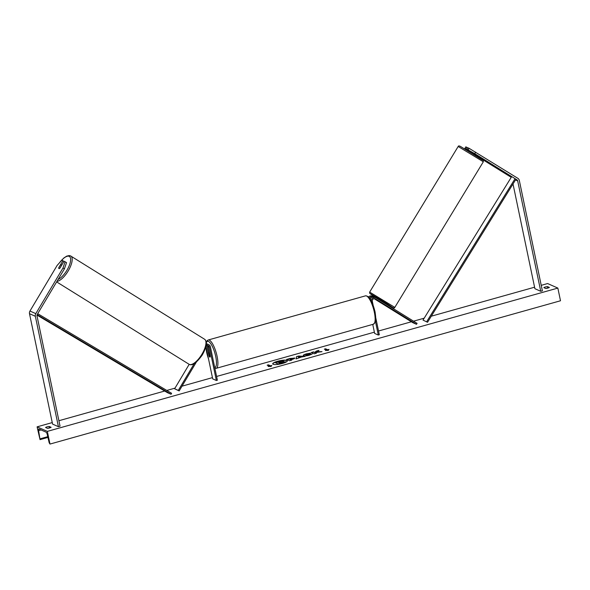 <?xml version="1.0" encoding="UTF-8"?>
<svg xmlns="http://www.w3.org/2000/svg" width="590" height="590" viewBox="0 0 590 590"><rect width="100%" height="100%" fill="white"/><g stroke="black" fill="none" stroke-linecap="round" stroke-linejoin="round"><path stroke-width="0.89" d="M58.941 268.59A2.213 0.797 -58.2 0 0 59.981 268.089L64.059 261.252L66.537 262.602L64.406 268.856L37.222 314.5A1.77 1.652 113.9 0 0 36.993 315.834L60.055 426.223L58.417 426.681L52.562 424.092L29.5 313.696A3.54 3.304 113.9 0 1 29.957 311.041L57.149 265.397L61.81 260.256L62.887 260.736L58.808 267.572A2.213 0.797 -58.2 0 0 58.911 268.575A2.213 0.797 -58.2 0 0 58.941 268.59M64.406 268.856L63.005 267.985L35.813 313.629A3.54 3.304 113.9 0 0 35.356 316.292L58.417 426.681M63.963 261.399L62.887 260.736M63.005 267.985L65.129 261.724M469.898 151.276L464.905 148.378L469.714 151.578M473.475 153.916L511.102 177.251A1.77 1.652 -66.1 0 1 511.228 177.339L511.102 177.251M474.766 153.673L516.958 179.847A1.77 1.652 -66.1 0 1 517.688 180.909L540.75 291.298L542.38 290.841L519.318 180.444A3.54 3.304 -66.1 0 0 517.865 178.328L469.131 148.326L468.062 147.854L467.155 149.373L474.766 153.673L475.673 152.154M473.387 154.056L473.475 153.289L467.155 149.373M469.131 148.326L468.231 149.845M513.012 183.969L534.894 288.702L540.75 291.298M465.982 148.85L466.889 147.33L465.812 146.858L464.905 148.378M466.889 147.33L467.966 148.002M382.394 303.393L381.118 302.736M369.429 297.935A3.319 3.098 113.9 0 1 373.662 296.873L373.898 297.013M371.25 300.819A3.319 3.098 -66.1 0 1 376.081 297.943L417.078 323.364L416.511 324.316L412.852 322.693L374.067 298.643M370.255 299.108A3.319 3.098 -66.1 0 1 374.48 297.205L375.727 297.751M373.109 305.052L372.342 301.365A2.213 2.065 -66.1 0 1 375.513 298.887L416.511 324.316M374.709 298.614L382.526 303.518M381.096 302.781L374.362 298.606M371.294 297.685A2.213 2.065 113.9 0 0 370.092 298.857M368.529 296.94A3.319 3.098 -66.1 0 1 372.061 296.136L373.308 296.681M375.823 318.032L379.318 334.759L378.293 335.046L374.635 333.424L372.747 324.389M378.293 335.046L375.491 321.609M194.191 363.691L178.291 390.396L174.625 388.773L189.184 364.34M208.506 358.794A13.614 3.901 -105.7 0 1 206.699 352.451A13.614 3.901 -105.7 0 1 205.954 346.603L212.702 378.876L216.36 380.498L217.378 380.211L210.401 346.817A3.319 3.098 113.9 0 0 208.683 344.641L207.444 344.088A3.319 3.098 113.9 0 0 206.382 343.845M208.683 344.641A3.319 3.098 113.9 0 0 206.316 344.634M216.36 380.498L209.384 347.104A2.213 2.065 113.9 0 0 206.094 345.991M206.825 345.585A2.213 2.065 -66.1 0 1 206.965 346.035L209.044 355.969A2.213 0.634 -105.7 0 0 209.959 357.09A2.213 0.634 -105.7 0 0 210.217 356.485L208.137 346.551A2.213 2.065 113.9 0 0 207.569 345.489M196.3 362.172L179.168 390.934L178.291 390.396M179.168 390.934L174.625 388.773M206.389 343.623A3.319 3.098 -66.1 0 1 206.825 343.896M209.561 353.675L210.195 356.692A2.213 0.634 74.3 0 1 209.959 357.09A2.213 0.634 74.3 0 1 209.17 356.242L208.536 353.218A2.213 0.634 74.3 0 1 208.764 352.827A2.213 0.634 74.3 0 1 209.561 353.675L209.627 353.661M58.771 267.831L60.386 265.117A2.213 0.848 121.9 0 1 61.249 264.822A2.213 0.848 121.9 0 1 61.286 264.836A2.213 0.848 121.9 0 1 61.471 265.589M287.345 360.94A7.463 1.645 -11.8 0 0 277.61 361.478A7.463 1.645 -11.8 0 0 272.757 363.993M277.566 361.264A7.463 1.645 -11.8 0 0 272.72 363.89A7.463 1.645 -11.8 0 0 282.499 363.455A7.463 1.645 -11.8 0 0 287.337 360.837A7.463 1.645 -11.8 0 0 277.566 361.264M47.34 431.378L37.096 426.843L40.046 439.639L38.616 430.641A2.213 0.634 74.3 0 1 38.785 428.989A2.213 0.634 74.3 0 1 38.94 429.004L46.116 432.182A2.213 0.634 74.3 0 1 47.252 434.461L49.191 442.825L49.988 444.064L47.34 431.378L557.852 288.082L547.601 283.547L541.229 285.339M534.577 287.205L431.297 316.196M424.188 318.187L413.546 321.174M411.377 321.786L378.529 331.005M374.37 332.17L216.596 376.457M212.437 377.63L182.008 386.17M175.009 388.132L166.793 390.44M164.684 391.03L58.904 420.722M52.252 422.588L37.096 426.843M303.548 355.741C302.81 355.276 303.739 354.649 306.328 353.86L310.406 353.159L305.871 355.084L312.235 353.926L309.278 355.232C306.645 355.925 304.735 356.094 303.555 355.748L303.275 355.482M305.79 355.033L308.659 355.099L310.097 354.214M286.895 359.583L294.521 357.968C295.066 358.322 294.24 358.801 292.065 359.421L290.944 359.738L291.777 360.106L289.513 360.741L286.585 359.443L290.088 358.462L294.72 358.152M317.155 351.773L318.991 350.349L316.306 351.102L314.677 352.414L313.489 351.891L311.225 352.525L314.153 353.823L316.417 353.189L315.665 352.85L316.159 352.473L322.022 351.618L317.155 351.773L321.167 351.854M45.555 427.485L47.458 428.333A2.766 0.612 -11.8 0 0 49.575 427.942A2.766 0.612 -11.8 0 0 51.131 427.3L49.228 426.459A2.766 0.612 -11.8 0 0 45.555 427.485M545.713 288.473L543.81 287.632A2.766 0.612 168.2 0 1 547.483 286.6L549.393 287.441A2.766 0.612 168.2 0 1 547.83 288.082A2.766 0.612 168.2 0 1 545.713 288.473A2.766 0.612 168.2 0 1 547.793 288.082L547.815 288.09M269.372 366.147L268.14 366.493L271.12 366.479L271.82 365.461L270.596 365.8L268.398 364.834L267.174 365.173L269.372 366.147L268.952 366.486M328.999 349.413L328.298 350.431L325.319 350.445L326.543 350.099L324.353 349.125L325.577 348.786L327.775 349.752L328.999 349.413M301.556 356.987L296.003 358.919L296.527 356.655L298.695 356.043L305.082 356.375L301.556 356.987M49.56 427.942L49.538 427.934A2.766 0.612 -11.8 0 0 47.436 428.325M557.852 288.082L560.5 300.767L49.988 444.064M49.538 427.934L49.228 426.459M547.793 288.082L547.483 286.6M283.643 361.309L282.691 361.899L285.671 361.803L280.516 362.607L279.52 362.887L280.405 363.278L278.141 363.919L275.206 362.614L283.473 361.028M283.517 361.235L282.735 362.113M279.83 363.02L283.097 362.747L285.671 361.803M280.405 363.278L278.185 364.126L275.206 362.614M267.484 365.313L268.398 364.834M271.629 365.734L270.596 365.8M270.64 366.014L268.443 365.04M326.13 350.438L326.543 350.099M327.775 349.752L325.577 348.786M325.621 348.992L324.662 349.265M327.819 349.966L328.807 349.686M316.159 353.263L315.665 352.85M318.541 350.696L316.351 351.316L314.721 352.628L313.489 351.891M313.533 352.105L311.535 352.665M291.512 360.18L290.944 359.738M289.535 359.111L290.354 359.664L292.293 358.617L289.535 359.111L290.31 359.45L292.293 358.617M303.592 355.954C302.854 355.482 303.784 354.856 306.372 354.074L310.451 353.366M310.141 354.42L311.918 354.184M296.099 358.89L296.527 356.655M296.571 356.862L298.695 356.043M298.739 356.257L304.447 356.544M298.459 357.4L300.325 357.098L298.547 356.773L298.459 357.4L300.281 356.891M281.238 361.685L278.178 362.29L278.878 362.607L281.312 361.751M281.283 361.899L278.487 362.43M473.593 153.371L471.086 151.807M379.466 300.037L379.908 299.595L383.552 301.837L383.227 302.375M382.386 303.474L379.894 301.829M381.605 301.365L382.401 301.859M382.372 303.422L379.864 301.866M37.148 314.632L171.071 394.268L167.405 392.652L36.993 315.09M37.708 313.673L171.616 393.309L171.071 394.268M427.536 322.28L423.008 320.097L427.536 322.28L515.859 179.36L516.958 179.847M511.331 177.177L423.008 320.097M514.989 178.8L426.666 321.72M35.356 316.292L29.5 313.696M35.813 313.629L29.957 311.041M517.688 180.909L515.498 179.935M375.513 298.887L375.026 298.673M209.384 347.104L208.137 346.551M206.965 346.035L206.397 345.777M214.745 367.577A13.614 3.901 -105.7 0 0 215.704 356.434A13.614 3.901 -105.7 0 0 210.837 343.786A13.614 3.901 -105.7 0 0 206.367 342.724M206.308 342.178L207.149 340.659L208.248 339.98A14.721 4.218 74.3 0 1 217.091 356.308A14.721 4.218 74.3 0 1 216.198 368.33L373.441 324.198A14.721 4.218 -105.7 0 0 374.326 312.176A14.721 4.218 -105.7 0 0 365.483 295.848C369.134 295.76 372.327 301.07 375.048 311.786C375.948 318.128 376.073 321.476 375.424 321.838L373.441 324.198M58.108 279.431A13.614 5.199 -58.1 0 0 68.447 267.432A13.614 5.199 -58.1 0 0 69.163 256.333A13.614 5.199 -58.1 0 0 59.354 262.963M70.601 255.92A14.721 5.62 121.9 0 1 70.852 256.053A14.721 5.62 121.9 0 1 68.897 269.726A14.721 5.62 121.9 0 1 56.942 281.386M189.324 364.413A14.721 5.62 -58.1 0 0 201.817 354.428A14.721 5.62 -58.1 0 0 204.627 339.28C207.532 341.654 206.736 346.92 202.23 355.062C196.758 362.666 192.495 365.8 189.434 364.473L189.073 364.273A14.721 5.62 -58.1 0 0 189.324 364.413M47.93 437.389L40.113 439.587M41.071 429.948L38.616 430.641M47.768 436.666L40.127 438.812M483.335 161.771L482.981 160.215L460.473 146.445C459.16 145.745 458.4 145.752 458.179 146.475L483.335 161.771L394.813 307.39L369.657 292.094L369.606 293.164L371.11 294.432L379.606 299.801L370.859 293.99L385.985 302.972L392.461 307.383L383.389 302.102L392.52 307.42C393.862 308.128 394.629 308.12 394.813 307.39M482.133 159.875L460.532 146.475M205.888 346.868L206.64 352.392L208.572 359.126M208.248 339.98L365.483 295.848M209.413 352.643L208.764 352.827M214.893 368.315L216.198 368.33M204.627 339.28L70.49 255.861L69.207 255.573L66.692 256.134L63.786 258.022L58.838 263.531M61.751 265.124L61.286 264.836M56.64 281.895L189.073 364.273M40.046 439.639L47.938 437.419M458.179 146.475L369.657 292.094M469.603 151.755L469.987 151.129"/></g></svg>
